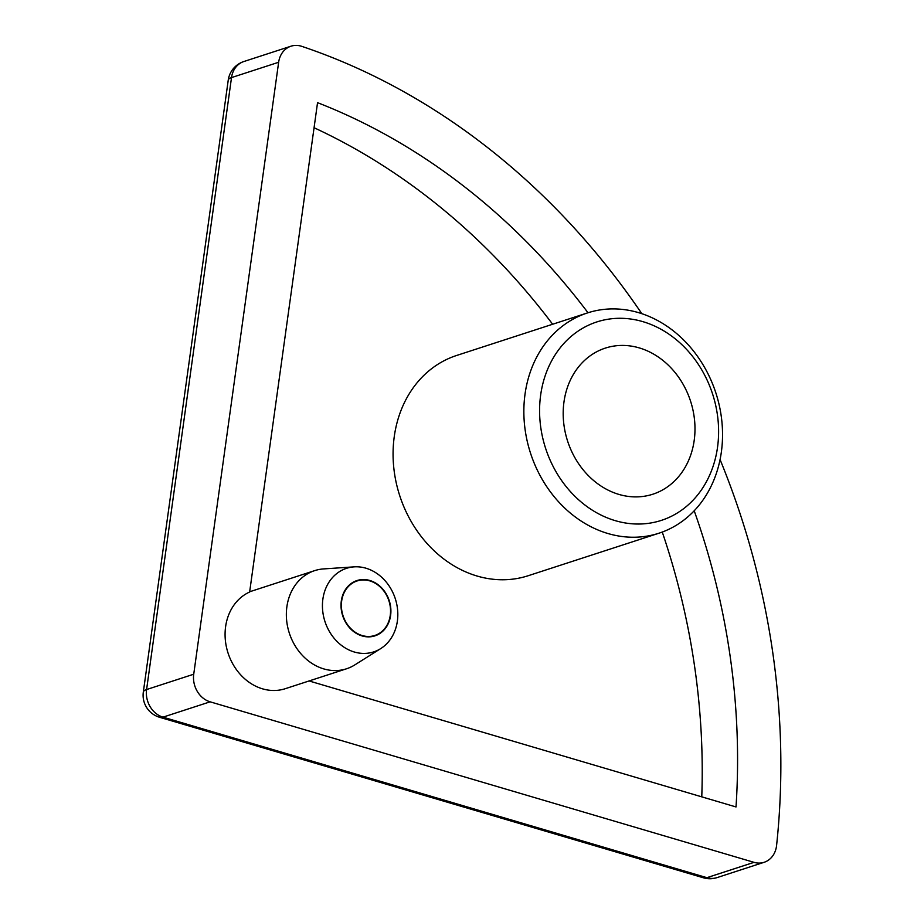 <?xml version="1.0" encoding="UTF-8"?>
<svg xmlns="http://www.w3.org/2000/svg" width="924" height="924" viewBox="0 0 924 924"><rect width="100%" height="100%" fill="white"/><g stroke="black" fill="none" stroke-linecap="round" stroke-linejoin="round"><path stroke-width="1.39" d="M563.975 401.94A76.819 64.645 72 0 0 587.733 474.994A76.819 64.645 72 0 0 652.841 494.213A76.819 64.645 72 0 0 694.201 440.378A76.819 64.645 72 0 0 670.454 367.325A76.819 64.645 72 0 0 605.336 348.105A76.819 64.645 72 0 0 563.975 401.94M390.609 615.476A29.071 24.463 72 0 0 369.808 580.48A29.071 24.463 72 0 0 341.314 600.935A29.071 24.463 72 0 0 362.116 635.931A29.071 24.463 72 0 0 390.609 615.476M322.88 599.11A43.936 36.972 -108 0 1 354.135 566.862A43.936 36.972 -108 0 1 397.366 621.101A43.936 36.972 -108 0 1 380.711 648.602A43.936 36.972 -108 0 1 339.662 643.913A43.936 36.972 -108 0 1 322.88 599.11M717.532 447.262A104.331 87.792 72 0 0 642.896 321.656A104.331 87.792 72 0 0 540.656 395.056A104.331 87.792 72 0 0 615.28 520.662A104.331 87.792 72 0 0 717.532 447.262M525.04 394.098A115.8 97.447 -108 0 1 587.398 312.947A115.8 97.447 -108 0 1 685.55 341.915A115.8 97.447 -108 0 1 721.355 452.044A115.8 97.447 -108 0 1 659.008 533.194A115.8 97.447 -108 0 1 560.856 504.227A115.8 97.447 -108 0 1 525.04 394.098M587.398 312.947L456.606 355.474A115.8 97.447 72 0 0 394.259 436.625A115.8 97.447 72 0 0 430.064 546.754A115.8 97.447 72 0 0 528.216 575.721L659.008 533.194M341.661 601.039A28.667 24.116 72 0 0 350.531 628.297A28.667 24.116 72 0 0 374.821 635.469A28.667 24.116 72 0 0 390.251 615.384A28.667 24.116 72 0 0 381.393 588.114A28.667 24.116 72 0 0 357.103 580.953A28.667 24.116 72 0 0 341.661 601.039M380.711 648.602L354.793 664.91A51.594 43.416 -108 0 1 346.569 668.768A51.594 43.416 -108 0 1 302.829 655.855A51.594 43.416 -108 0 1 286.879 606.791A51.594 43.416 -108 0 1 314.657 570.639A51.594 43.416 -108 0 1 323.573 568.918L354.135 566.862M587.999 312.751A637.479 536.417 72 0 0 317.544 102.668L249.642 592.007A51.594 43.416 72 0 0 225.606 626.715A51.594 43.416 72 0 0 241.557 675.779A51.594 43.416 72 0 0 285.297 688.692L346.569 668.768M701.766 796.846A637.479 536.417 72 0 0 662.265 532.062M552.644 324.243A637.479 536.417 72 0 0 314.068 127.731M278.644 62.266L231.508 77.593L146.593 689.547L193.728 674.22L278.644 62.266A22.927 19.3 72 0 1 290.991 46.2A22.927 19.3 72 0 1 301.778 46.35A687.93 578.863 -108 0 1 641.822 313.675M720.073 459.575A687.93 578.863 -108 0 1 776.587 845.46A22.927 19.3 72 0 1 764.148 862.288L717.012 877.615A22.927 19.3 -108 0 1 706.883 877.673L754.019 862.346L210.129 701.824L162.994 717.151L706.883 877.673A22.927 10.73 106.4 0 1 703.43 877.8L159.54 717.267A22.927 10.73 -73.6 0 0 162.994 717.151A22.927 19.3 -108 0 1 146.593 689.547A22.927 6.191 7.9 0 0 143.312 692.122A22.927 22.927 0 0 0 159.54 717.267M193.728 674.22A22.927 19.3 72 0 0 210.129 701.824M754.019 862.346A22.927 19.3 72 0 0 764.148 862.288M309.101 680.953L736.012 806.952A637.479 536.417 72 0 0 694.213 510.799M228.228 80.18A22.927 6.191 7.9 0 1 231.508 77.593A22.927 19.3 72 0 1 243.855 61.527A22.927 22.927 0 0 0 228.228 80.18L143.312 692.122M314.657 570.639L249.676 591.764M703.43 877.8A22.927 22.927 0 0 0 717.012 877.615M290.991 46.2L243.855 61.527"/></g></svg>
